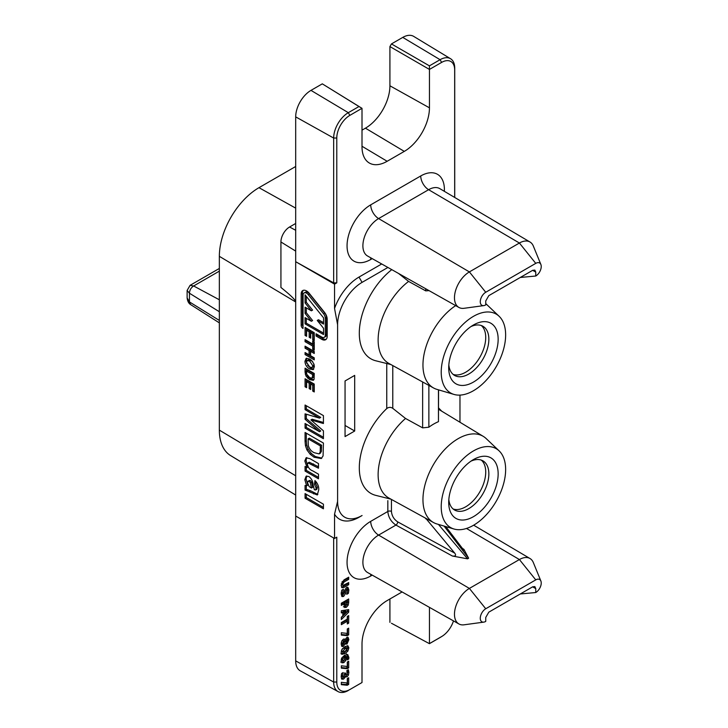 <?xml version="1.0" encoding="UTF-8"?>
<svg xmlns="http://www.w3.org/2000/svg" width="728" height="728" viewBox="0 0 728 728"><rect width="100%" height="100%" fill="white"/><g stroke="black" fill="none" stroke-linecap="round" stroke-linejoin="round"><path stroke-width="1.09" d="M485.74 304.896A7.744 4.468 120 0 0 485.749 304.896L485.749 300.946L488.806 295.641L532.696 270.306L534.843 270.079L535.753 272.072L535.753 276.021A7.744 4.468 120 0 0 540.877 264.482A7.744 4.468 120 0 0 535.763 263.372L485.74 292.256A7.744 4.468 120 0 0 480.362 300.537A7.744 4.468 120 0 0 483.792 305.605A7.744 4.468 120 0 0 485.74 304.896M483.792 305.605L464.064 308.299A21.094 12.185 -60 0 1 458.904 307.444A21.094 12.185 -60 0 1 455.591 290.554A21.094 12.185 -60 0 1 469.387 271.908L519.41 243.025A21.094 12.185 -60 0 1 530.02 242.024A21.094 12.185 -60 0 1 533.342 246.064L540.877 264.482M485.74 621.403A7.744 4.468 120 0 0 485.749 621.403L485.749 617.453L488.806 612.157L532.696 586.814L534.843 586.595L535.753 588.579L535.753 592.528A7.744 4.468 120 0 0 540.877 580.999A7.744 4.468 120 0 0 535.763 579.879L485.74 608.763A7.744 4.468 120 0 0 480.362 617.044A7.744 4.468 120 0 0 483.792 622.121A7.744 4.468 120 0 0 485.74 621.403M483.792 622.121L464.064 624.806A21.094 12.185 -60 0 1 458.904 623.951A21.094 12.185 -60 0 1 455.591 607.07A21.094 12.185 -60 0 1 469.387 588.415L519.41 559.541A21.094 12.185 -60 0 1 530.02 558.531A21.094 12.185 -60 0 1 533.342 562.571L540.877 580.999M473.428 459.596L473.428 459.596A34.953 20.184 120 0 0 448.712 502.411A34.953 20.184 120 0 0 473.428 516.68A34.953 20.184 120 0 0 498.152 473.864A34.953 20.184 120 0 0 473.428 459.596M448.83 499.508A28.383 16.389 120 0 0 454.591 510.028A28.383 16.389 120 0 0 468.777 508.626A28.383 16.389 120 0 0 487.323 483.61A28.383 16.389 120 0 0 482.973 460.87A28.383 16.389 120 0 0 470.98 461.143M481.326 460.123A28.383 16.389 -60 0 1 483.747 483.237A28.383 16.389 -60 0 1 465.656 506.825A28.383 16.389 -60 0 1 453.116 508.981M473.428 325.007L473.428 325.007A34.953 20.184 120 0 0 448.712 367.822A34.953 20.184 120 0 0 473.428 382.091A34.953 20.184 120 0 0 498.152 339.275A34.953 20.184 120 0 0 473.428 325.007M448.83 364.928A28.383 16.389 120 0 0 454.591 375.439A28.383 16.389 120 0 0 468.777 374.037A28.383 16.389 120 0 0 487.323 349.031A28.383 16.389 120 0 0 482.973 326.29A28.383 16.389 120 0 0 470.98 326.563M481.326 325.534A28.383 16.389 -60 0 1 483.747 348.648A28.383 16.389 -60 0 1 465.656 372.236A28.383 16.389 -60 0 1 453.116 374.392M473.428 450.941A45.545 26.299 120 0 0 442.897 493.93A45.545 26.299 120 0 0 453.999 529.019A45.545 26.299 120 0 0 473.428 525.325A45.545 26.299 120 0 0 502.265 488.051A45.545 26.299 120 0 0 499.117 450.869A45.545 26.299 120 0 0 473.428 450.941M453.999 529.019L436.918 523.96A49.75 28.729 -60 0 1 433.57 522.567A49.75 28.729 -60 0 1 425.552 482.81A49.75 28.729 -60 0 1 458.139 438.684A49.75 28.729 -60 0 1 483.319 436.4A49.75 28.729 -60 0 1 486.195 438.602L499.117 450.869M473.428 316.361A45.545 26.299 120 0 0 442.897 359.35A45.545 26.299 120 0 0 453.999 394.43A45.545 26.299 120 0 0 473.428 390.736A45.545 26.299 120 0 0 502.265 353.462A45.545 26.299 120 0 0 499.117 316.28A45.545 26.299 120 0 0 473.428 316.361M453.999 394.43L436.918 389.371A49.75 28.729 -60 0 1 433.57 387.979A49.75 28.729 -60 0 1 425.106 349.804A49.75 28.729 -60 0 1 455.673 305.614M485.749 303.603A49.75 28.729 -60 0 1 486.195 304.013L499.117 316.28M483.319 436.4L439.812 410.028A50.842 29.357 120 0 0 438.565 409.336M438.565 389.862L438.456 421.667A50.359 29.075 120 0 0 433.661 424.06A50.359 29.075 120 0 0 428.865 427.2L422.64 427.864L422.64 381.982M459.969 422.249L459.969 395.104M318.482 478.796L305.068 471.052L305.068 466.43L307.043 467.567L304.832 461.006L306.088 457.794L310.037 458.704L318.482 463.581L318.482 468.195L308.008 462.926L307.416 464.419C308.117 467.704 309.91 469.869 312.803 470.898L318.482 474.174L318.482 478.796M314.341 489.726L315.652 489.99L316.125 487.988L314.478 484.366L314.951 480.562C317.699 483.392 318.955 486.504 318.718 489.899L317.272 494.976L305.068 490.071L305.068 485.449L306.634 485.785L304.832 479.643L306.133 476.194L308.854 476.494C311.539 478.596 312.967 481.381 313.131 484.866L314.341 489.726M309.646 369.041C306.752 367.312 305.187 364.737 304.95 361.325L306.124 358.394L309.6 358.968L311.93 360.788L314.005 364.282L314.36 366.73L313.176 369.633L309.646 369.041L310.865 368.341L307.562 365.21M349.84 689.553L361.98 682.545L349.84 689.553A18.473 10.665 120 0 1 336.782 682.018L336.782 537.182L334.543 538.474L295.686 516.043L295.686 660.878A21.631 12.485 120 0 0 300.309 670.852L338.083 691.6A20.712 11.957 -60 0 1 333.661 682.045L333.661 537.965M334.543 538.474L334.543 514.177L337.601 501.383A34.607 19.984 120 0 0 362.071 515.515L359.013 517.28A38.939 22.477 -60 0 1 334.543 514.177M387.906 267.458L362.071 282.373A34.607 19.984 120 0 0 337.601 324.761L337.601 501.383M337.601 324.761L334.543 308.426L334.543 284.138L295.686 261.707L333.661 282.874L333.661 138.047A20.712 11.957 -60 0 1 348.312 112.676L358.977 106.525L322.304 83.847L310.983 90.381A21.631 12.485 120 0 0 295.686 116.871L295.686 516.043M306.597 336.309L305.068 335.426L305.068 327.409L314.241 332.705L314.241 340.586L312.712 339.703L312.712 333.861L310.719 332.705L310.719 338.147L309.182 337.264L309.182 331.822L306.597 330.33L306.597 336.309M312.712 346.091L305.068 341.678L305.068 339.639L312.712 344.053L312.712 340.931L314.241 341.814L314.241 350.095L312.712 349.213L312.712 346.091L313.941 345.381L306.288 340.968L305.068 341.678M309.072 350.505L305.068 348.193L305.068 346.155L314.241 351.46L314.241 353.499L310.601 351.387L310.601 355.737L314.241 357.839L314.241 359.878L305.068 354.582L305.068 352.543L309.072 354.855L309.072 350.505L310.292 349.804L306.288 347.493L305.068 348.193M305.068 372.172L305.068 368.168L314.241 373.464L314.068 379.261L313.286 380.325L309.564 379.597L305.997 376.085L305.068 372.172L306.288 371.462L306.288 368.878M306.597 387.669L305.068 386.786L305.068 378.769L314.241 384.066L314.241 391.946L312.712 391.063L312.712 385.221L310.719 384.066L310.719 389.498L309.182 388.615L309.182 383.183L306.597 381.69L306.597 387.669M319.519 418.118L305.068 409.637L305.068 405.023L323.423 415.615L323.423 423.514L310.901 419.938L323.423 430.821L323.423 438.711L305.068 428.119L305.068 423.496L319.519 431.704L305.068 419.283L305.068 413.859L319.519 418.118L320.739 417.408L306.288 408.936L305.068 409.637M323.55 313.759L308.253 294.694A4.841 2.794 -120 0 0 304.113 292.929A4.841 2.794 -120 0 0 303.112 295.149L303.003 328.474A2.594 1.502 60 0 1 301.164 325.298L301.164 294.03A7.589 4.386 60 0 1 302.739 290.554A7.589 4.386 60 0 1 309.227 293.32L324.524 312.376A7.589 4.386 60 0 1 327.2 319.292L327.2 336.245A7.589 4.386 60 0 1 325.625 339.721A7.589 4.386 60 0 1 321.831 339.348L316.052 336.008L316.052 333.761L321.831 337.1A4.841 2.794 -120 0 0 324.251 337.337A4.841 2.794 -120 0 0 325.261 335.126L325.261 318.163A4.841 2.794 -120 0 0 323.55 313.759L324.77 313.049L309.473 293.985A4.841 2.794 -120 0 0 305.332 292.228L304.113 292.929M305.068 323.86L305.068 317.626L311.375 321.266L305.068 313.404L305.068 307.171L311.375 310.811L305.068 302.948L305.068 294.804L323.55 317.836L323.55 324.078L317.244 320.438L323.55 328.292L323.55 334.534L305.068 323.86L306.288 323.159L306.288 318.327M323.423 508.817L305.068 498.225L305.068 493.602L323.423 504.204L323.423 508.817M305.068 441.332L305.068 432.468L323.423 443.061L323.077 455.91L321.266 458.531L314.068 457.23L310.164 454.254L306.925 449.886L305.46 445.727L305.068 441.332L306.288 440.622L306.288 433.169M348.685 609.636L348.685 612.157L341.341 619.537L341.341 617.244L342.824 615.797L342.824 612.648L341.341 612.912L341.341 610.737L348.685 609.636M341.669 654.19L341.15 652.324L342.142 649.058L345.008 646.61L347.893 645.745L348.867 647.865L347.866 651.141L345.017 653.58L341.869 654.345M348.685 661.224L348.685 667.885L347.229 668.714L341.341 668.149L341.341 665.792L347.283 666.475L347.283 662.034L348.685 661.224M344.408 675.793L345.254 676.285L344.754 677.795L343.534 679.115L341.796 679.151L341.15 676.794L341.605 673.464L343.197 672.554L342.551 675.648L342.806 676.913L343.634 676.913L344.499 673.837L345.8 673.082L345.946 674.856L346.701 674.929L347.311 674.101L346.819 670.67L348.403 669.76L348.867 672.435L348.412 675.147L346.992 676.904L345.254 676.285L345.727 677.031M341.332 674.656L341.587 676.203L343.634 676.913M344.581 672.863L344.726 674.155L346.701 674.929M348.685 677.75L348.685 684.411L347.229 685.248L341.341 684.675L341.341 682.318L347.283 683L347.283 678.56L348.685 677.75M348.685 582.564L348.685 584.711L343.98 587.423L341.978 587.751L341.15 585.294L343.971 579.916L348.685 577.195L348.685 579.342L344.071 582.009L342.551 584.493L342.879 585.494L348.685 582.564M362.007 682.527L362.007 644.134A35.572 20.539 -60 0 1 387.159 600.573L402.084 591.955M429.447 607.361L429.447 643.597L441.614 636.572A18.473 10.665 120 0 0 442.087 636.29A18.473 10.665 120 0 0 453.489 620.902M347.693 654.527L348.867 657.42L348.739 659.049L347.283 659.886L346.928 656.665L345.755 656.72L346.264 658.43L345.846 660.414L343.844 662.626L341.914 662.826L341.15 660.76L341.887 657.848L344.617 655.2L347.838 654.599M344.217 642.788L345.372 643.452L343.379 646.364L342.014 646.51L341.15 644.043L341.787 640.949L343.316 639.211L344.444 639.084L345.081 639.866L346.874 637.373L348.039 637.264L348.867 639.612L347.001 644.062L345.372 643.452L345.927 644.153M348.685 628.173L348.685 634.825L347.229 635.662L341.341 635.098L341.341 632.732L347.283 633.424L347.283 628.983L348.685 628.173M348.685 615.615L348.685 623.132L347.283 623.932L347.283 621.248L341.341 624.688L341.341 622.54L347.283 619.109L347.283 616.425L348.685 615.615M348.685 602.575L348.202 605.186L346.373 607.288L344.626 607.525L343.752 603.976L341.341 605.368L341.341 603.221L348.685 598.98L348.685 602.575L347.456 601.865L346.974 604.486L348.202 605.186M346.028 591.245L345.645 593.329L343.625 596.432L342.096 596.587L341.15 593.884L341.723 590.235L343.479 589.216L342.451 593.211L343.279 594.376L344.389 590.745L346.51 587.469L347.92 587.332L348.867 589.962L348.384 593.356L346.728 594.312L347.565 590.754L346.765 589.571L346.028 591.245L344.799 590.545L344.417 592.619L345.645 593.329M342.451 593.211L341.232 592.501L341.368 593.484L343.279 594.376M347.392 589.762L345.545 588.87L344.799 590.545M454.672 197.443L454.672 69.943A18.473 10.665 120 0 0 441.614 62.408L429.447 69.433L389.917 46.574L389.917 85.786A34.607 19.984 -60 0 1 365.438 128.173L362.007 130.157M389.917 46.574L391.446 43.926L429.42 65.848L440.085 59.696A20.712 11.957 -60 0 1 450.568 58.74A20.712 11.957 -60 0 1 454.727 68.15L454.727 197.47M450.568 58.74L413.713 36.4A21.631 12.485 120 0 0 402.766 37.392L391.446 43.926M322.304 83.847L361.98 108.317L349.84 115.388A18.473 10.665 120 0 0 336.782 138.011L336.782 282.846L333.661 282.874M295.686 223.469L289.571 226.999A12.221 7.062 -60 0 0 280.926 241.969L280.926 287.46C290.754 295.313 295.677 300.154 295.686 301.974L219.346 256.329A56.056 32.36 -60 0 1 258.977 187.678L295.686 166.484M392.774 365.574L392.774 408.335C390.718 406.97 388.716 407.052 386.759 408.563A55.838 32.232 120 0 0 359.787 460.478A55.838 32.232 120 0 0 375.803 495.377L390.927 499.153M391.773 269.633A55.838 32.232 120 0 0 360.269 322.677A55.838 32.232 120 0 0 375.803 360.788L390.927 364.564M354.691 375.393L354.691 431.012L345.054 436.582L345.054 380.962L354.691 375.393M392.774 408.335L405.541 418.473L422.64 427.864M405.541 418.473A50.842 29.357 120 0 0 379.397 462.953A50.842 29.357 120 0 0 388.97 498.079L433.57 522.567M462.435 548.412L463.927 549.349L468.623 558.221L467.558 558.831L452.379 556.019L395.932 525.079C391.045 521.785 388.343 517.244 387.833 511.465L387.833 500.637M429.074 290.636L425.707 290.863L425.707 288.743M398.553 273.455L408.599 281.418L425.707 290.863M408.599 281.418A50.842 29.357 120 0 0 379.843 326.381A50.842 29.357 120 0 0 388.97 363.49L433.57 387.979M429.447 69.433L429.447 107.826A35.572 20.539 -60 0 1 404.295 151.388L387.159 161.279A35.572 20.539 -60 0 1 369.16 162.917A35.572 20.539 -60 0 1 362.007 146.765L362.007 108.363M334.543 284.138L336.782 282.846M334.543 308.426A38.939 22.477 -60 0 1 359.013 277.068L381.709 263.964M391.446 623.25L429.42 643.67L391.446 623.25M389.917 598.98L389.917 622.367M442.087 636.29L440.613 637.2A20.712 11.957 -60 0 1 440.085 637.519L429.42 643.67M348.312 690.499A20.712 11.957 -60 0 1 338.083 691.6M295.686 495.04L230.612 455.582A56.056 32.36 -60 0 1 219.346 430.13L219.346 256.329M359.013 517.28L362.071 515.515L359.013 517.28M520.293 277.468L535.753 276.021A7.744 4.468 120 0 0 535.763 276.021M520.293 593.975L535.753 592.528A7.744 4.468 120 0 0 535.763 592.528M428.865 385.394L428.865 427.2M438.456 421.667L438.456 389.826M445.764 526.581L462.571 548.594C464.346 550.85 464.792 551.096 463.927 549.349L464.236 550.495M391.446 499.435L391.446 511.429C391.837 515.879 393.93 519.355 397.716 521.876L454.736 553.125L425.707 518.245M438.456 524.415L467.558 558.831M468.623 558.221L444.089 526.08M426.317 518.591L425.707 518.791M454.736 553.125C456.383 555.437 455.601 556.401 452.379 556.019M354.691 431.012L345.054 425.452M347.456 583.274L347.456 584.002L348.685 584.711M347.456 584.002L342.751 586.722L343.98 587.423M342.751 586.722L341.478 587.187M347.456 577.905L347.456 578.642L348.685 579.342M347.456 578.642L342.843 581.299L344.071 582.009M342.843 581.299L341.86 582.118M341.332 583.592L342.551 584.493M341.323 583.783L342.879 585.494M347.456 678.46L347.456 683.701L348.685 684.411M347.456 683.701L346.009 684.538L347.229 685.248M346.009 684.538L341.341 684.092M344.389 675.866L345.19 676.321M343.607 676.931L344.754 677.795M343.525 677.095L342.306 678.414L343.534 679.115M342.306 678.414L341.487 678.714M341.323 674.938L342.551 675.648M341.587 676.203L342.415 676.203L341.587 676.203M344.726 674.155L345.481 674.219L344.726 674.155M347.511 670.27L347.647 671.735L348.867 672.435M347.647 671.735L347.192 674.437L348.412 675.147M347.292 674.155L345.773 676.194L346.992 676.904M345.773 676.194L345.281 676.403M347.456 661.934L347.456 667.176L348.685 667.885M347.456 667.176L346.009 668.013L347.229 668.714M346.009 668.013L341.341 667.558M344.635 659.668L345.846 660.414M344.617 659.705L342.615 661.916L343.844 662.626M342.615 661.916L340.686 662.116M346.464 653.817L347.647 656.711L348.867 657.42M347.647 656.711L347.52 658.34L348.739 659.049M346.928 656.665L344.526 656.01L345.755 656.72M344.526 656.01L345.045 657.721L346.264 658.43M345.045 657.721L344.926 658.776M341.314 659.368L342.751 660.706L344.726 659.495L344.79 657.257L343.571 656.556L341.523 658.258M341.232 659.322L342.751 660.706M341.65 658.33L342.751 658.967L342.451 660.023M343.115 656.802L344.344 657.511L342.751 658.967M346.901 650.031L346.646 650.441L347.866 651.141M346.646 650.441L343.789 652.87L345.017 653.58M343.789 652.87L340.904 653.744M347.392 645.7L347.647 647.165L348.867 647.865M347.647 647.165L347.474 648.648M346.246 647.966L343.78 648.047L341.86 649.494M343.78 648.047L345.008 648.757L342.551 651.515L341.332 650.814L342.806 652.142L342.551 651.515L345.017 651.433L347.474 648.675L345.991 647.329M347.474 648.675L345.008 648.757M344.217 642.815L345.336 643.47M343.652 643.998L342.16 645.654L343.379 646.364M342.16 645.654L341.487 645.918M343.752 639.029L345.045 639.885M347.347 637.182L347.647 638.902L348.867 639.612M347.647 638.902L347.556 640.149M347.092 641.778L345.782 643.352L347.001 644.062M342.342 640.513L343.561 641.213L342.451 643.425L341.25 642.724L341.423 643.47L343.316 644.253L344.635 641.268L343.307 640.494L341.732 641.077M344.972 639.839L344.562 641.386M344.59 641.404L346.765 642.05L347.565 640.34L347.402 639.612L345.436 638.975M344.89 640.076L346.119 640.786L345.782 642.096M347.402 639.612L346.119 640.786M342.451 643.425L343.316 644.253M344.635 641.268L343.561 641.213M343.407 640.558L344.417 641.15M347.456 628.883L347.456 634.124L348.685 634.825M347.456 634.124L346.009 634.962L347.229 635.662M346.009 634.962L341.341 634.507M347.456 616.325L347.456 622.422L348.685 623.132M341.341 623.277L346.064 620.547L347.283 621.248M347.456 609.818L347.456 611.447L348.685 612.157M347.456 611.447L341.341 617.599M341.341 611.984L342.824 612.648M346.81 611.92L345.582 611.22L342.906 611.693L342.906 613.831L344.126 614.532L346.81 611.92L344.126 612.403L344.126 614.532M342.906 611.693L344.126 612.403M346.974 604.486L345.154 606.588L346.373 607.288M345.154 606.588L343.407 606.824M341.341 603.958L342.533 603.266L343.752 603.976M347.456 599.69L347.456 601.865M347.283 601.938L346.064 601.228L343.925 602.466L344.217 604.467L346.328 605.068L347.283 601.938L345.154 603.166L345.436 605.177L346.328 605.068M343.925 602.466L345.154 603.166M344.417 592.619L342.406 595.722L343.625 596.432M342.406 595.722L341.559 596.023M341.368 593.484L342.06 593.666L341.368 593.484M347.238 587.196L347.647 589.252L348.867 589.962M347.647 589.252L347.565 590.599M347.256 592.71L348.384 593.356M346.173 589.052L345.545 588.87L346.173 589.052M429.42 65.848L429.42 69.388M358.977 106.525L361.98 108.317M306.597 334.898L305.068 335.426M306.288 334.716L306.288 328.119M314.241 339.175L312.712 339.703M313.941 339.002L313.941 333.16L312.712 333.861M313.941 333.16L311.939 332.004L310.719 332.705M310.719 336.727L309.182 337.264M310.41 336.554L310.41 331.122L309.182 331.822M310.41 331.122L307.817 329.62L306.597 330.33M306.288 340.968L306.288 340.34M313.941 341.632L313.941 343.343L312.712 344.053M314.241 348.685L312.712 349.213M313.941 348.512L313.941 345.381M306.288 347.493L306.288 346.865M314.241 352.079L311.821 350.687L310.601 351.387M314.241 358.467L306.288 353.872L305.068 354.582M306.288 353.872L306.288 353.253M310.292 349.804L310.292 354.145L309.072 354.855M306.606 363.245L306.17 360.615L304.95 361.325M306.17 360.615L306.806 358.167M313.732 369.16L310.865 368.341M314.059 365.165L312.831 365.865L309.664 361.043L307.189 360.569L306.479 362.198L309.691 367.03L312.139 367.54L313.359 366.83L313.904 364M312.858 361.952L310.883 360.333L308.417 359.86L307.189 360.569M310.883 360.333L309.664 361.043M312.139 367.54L312.831 365.865M313.804 379.843L310.792 378.888L309.564 379.597M310.792 378.888L308.836 377.441L307.616 378.151M308.836 377.441L307.753 376.203M307.134 375.421L305.997 376.085M306.679 374.156L306.488 373.464L305.26 374.165M306.488 373.464L306.288 371.462M312.139 378.251L313.85 376.713L313.941 373.919L307.817 370.379L306.597 371.089L306.688 374.174L309.655 377.614L312.139 378.251L312.712 374.62L306.597 371.089M313.941 373.919L312.712 374.62M313.85 376.713L312.631 377.423M306.597 386.25L305.068 386.786M306.288 386.077L306.288 379.47M314.241 390.536L312.712 391.063M313.941 390.354L313.941 384.511L312.712 385.221M313.941 384.511L311.939 383.356L310.719 384.066M310.719 388.088L309.182 388.615M310.41 387.906L310.41 382.473L309.182 383.183M310.41 382.473L307.817 380.981L306.597 381.69M306.288 408.936L306.288 405.724M323.423 422.458L312.13 419.228L310.901 419.938M323.423 437.3L306.288 427.409L305.068 428.119M306.288 427.409L306.288 424.197M305.068 419.283L306.288 418.573L320.739 431.003L319.519 431.704M306.288 418.573L306.288 414.214M303.112 326.681A2.594 1.502 60 0 1 302.393 324.588L302.393 293.32A7.589 4.386 60 0 1 303.403 290.281M326.19 339.284A7.589 4.386 60 0 1 323.059 338.638L317.272 335.299L316.052 336.008M317.272 335.299L317.272 334.471M324.251 337.337L325.48 336.636A4.841 2.794 -120 0 0 326.481 334.416L326.481 317.463A4.841 2.794 -120 0 0 324.77 313.049M305.068 313.404L306.288 312.703L312.594 320.557L311.375 321.266M306.288 312.703L306.288 307.871M305.068 302.948L306.288 302.247L312.594 310.101L311.375 310.811M306.288 302.247L306.288 296.332M323.55 322.668L318.473 319.729L317.244 320.438M323.55 333.115L306.288 323.159M323.423 507.407L306.288 497.515L305.068 498.225M306.288 497.515L306.288 494.312M315.652 489.99L316.871 489.28L317.353 487.287L316.125 487.988M317.353 487.287L315.706 483.656L314.478 484.366M315.706 483.656L315.961 481.599M317.854 494.439L310.674 490.809L306.288 489.362L305.068 490.071M306.288 489.362L306.288 485.703M304.832 479.643L306.06 478.942L307.862 485.075L306.634 485.785M306.06 478.942L306.797 475.966M311.42 488.033L312.649 487.323L311.548 482.054L310.374 480.58L309.2 480.48L307.416 482.528L309.127 486.55L311.42 488.033L310.328 482.755L309.145 481.29L307.98 481.19M310.374 480.58L309.145 481.29M311.548 482.054L310.328 482.755M318.482 477.386L306.288 470.343L305.068 471.052M306.288 470.343L306.288 467.139M308.09 466.966L307.043 467.567M307.662 465.938L306.06 460.296L304.832 461.006M306.06 460.296L306.77 457.575M318.482 466.785L309.227 462.216L308.008 462.926M321.831 458.121L315.288 456.52L314.068 457.23M315.288 456.52L311.384 453.544L310.164 454.254M311.384 453.544L308.144 449.176L306.925 449.886M308.144 449.176L306.679 445.026L305.46 445.727M306.679 445.026L306.288 440.622M319.11 453.899L320.338 453.198L321.412 451.296L321.585 445.208L309.354 438.147L308.126 438.848L308.299 445.545C309.327 449.03 311.311 451.415 314.241 452.707L319.11 453.899L320.184 452.006L320.365 445.918L308.126 438.848M321.585 445.208L320.365 445.918M321.412 451.296L320.184 452.006M219.346 320.429L189.444 301.92L190.545 304.55C188.661 303.385 187.524 301.164 187.123 297.889L189.444 301.92L189.444 293.229L187.123 290.454L190.063 285.358L193.639 285.977C191.018 287.687 189.626 290.108 189.444 293.229L219.346 311.739M535.763 263.372L519.41 243.025L428.619 189.699L378.606 218.573A22.222 12.831 120 0 0 364.073 238.22A22.222 12.831 120 0 0 367.558 256.001L458.904 307.444M535.763 579.879L519.41 559.541L466.493 528.455M372.217 575.129L370.716 576.003A33.47 19.319 -60 0 1 347.056 562.335A33.47 19.319 -60 0 1 370.716 521.348L387.833 511.465A2.594 1.502 0 0 1 391.446 511.429M258.977 187.678L295.686 208.135M386.759 408.563L386.759 363.527M397.716 521.876A2.594 1.429 -61.3 0 1 395.932 525.079L378.606 535.089A22.222 12.831 120 0 0 364.073 554.727A22.222 12.831 120 0 0 367.558 572.508L458.904 623.951M485.74 608.763L469.387 588.415L378.606 535.089A11.248 6.497 60 0 1 370.716 521.348M372.217 258.622L370.716 259.486A33.47 19.319 -60 0 1 347.056 245.827A33.47 19.319 -60 0 1 370.716 204.841L420.739 175.958A33.47 19.319 -60 0 1 444.353 191.337M362.071 282.373L359.013 277.068M336.782 682.018L333.661 682.045L295.686 660.878M441.614 62.408L440.085 59.696L402.766 37.392M429.447 107.826L389.917 85.786M404.295 151.388L365.438 128.173M387.159 161.279L362.007 146.255M349.84 115.388L348.312 112.676L310.983 90.381M336.782 138.011L333.661 138.047L295.686 116.871M219.346 430.13L295.686 475.775M530.02 242.024L439.794 188.634A22.222 12.831 120 0 0 428.619 189.699A11.248 6.497 -120 0 1 420.739 175.958M485.74 292.256L469.387 271.908L378.606 218.573A11.248 6.497 -120 0 1 370.716 204.841M535.753 272.072L532.641 270.334M535.753 588.579L532.641 586.85M370.861 574.365A11.248 6.497 -120 0 0 370.716 576.003M370.716 259.486A11.248 6.497 60 0 1 370.861 257.858M280.926 241.969L295.686 251.105M289.571 226.999L295.686 230.285M343.925 603.093L345.154 603.803M454.672 69.943L454.727 68.15M440.085 637.519L441.614 636.572M313.941 374.92L312.712 375.63M309.473 293.985L308.253 294.694M302.393 324.588L301.164 325.298M302.393 293.32L301.164 294.03M323.059 338.638L321.831 339.348M326.481 334.416L325.261 335.126M326.481 317.463L325.261 318.163M314.796 493.193L313.577 493.893M310.674 490.809L309.455 491.518M313.513 463.918L312.294 464.628M321.585 447.401L320.365 448.111M219.346 271.135L193.639 285.977L219.346 299.781M441.714 411.184L438.565 407.917M530.02 558.531L473.664 525.188M342.934 677.022L341.714 676.321M346.109 675.047L344.89 674.337M347.265 639.484L346.046 638.784M342.806 644.326L341.578 643.616M345.5 605.223L344.28 604.513M342.824 594.448L341.605 593.748M347.201 589.543L345.982 588.834M190.545 304.55L219.346 322.859M187.123 297.889L187.123 290.463M190.063 285.358L219.346 268.45"/></g></svg>
